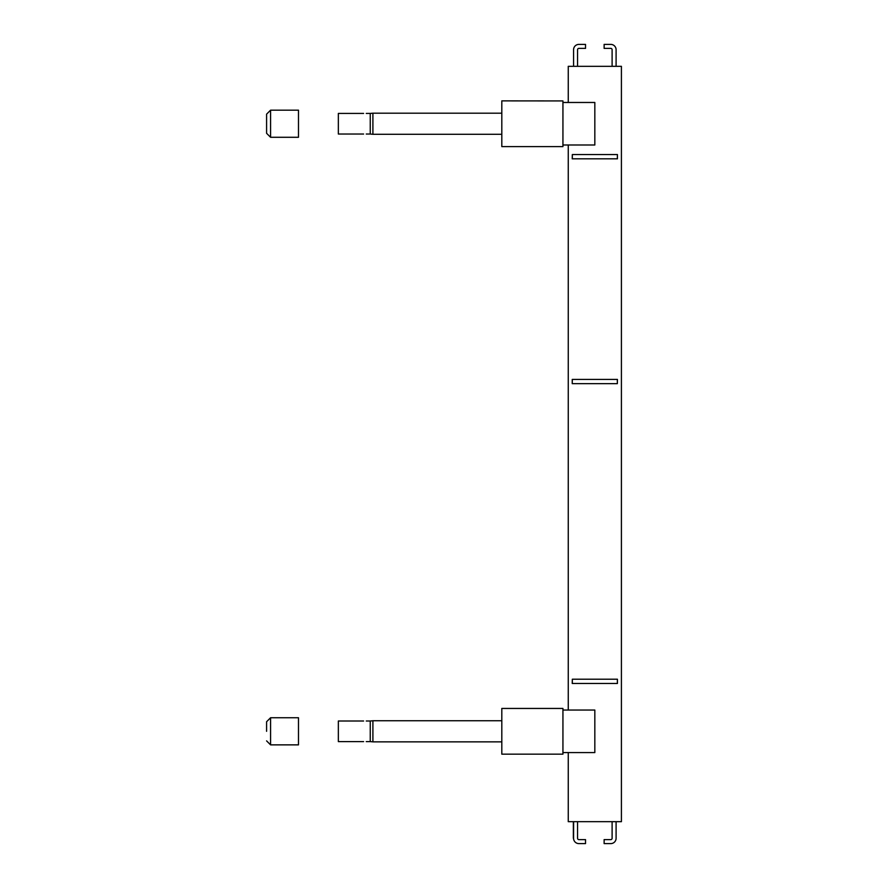 <?xml version="1.0" encoding="UTF-8"?>
<svg xmlns="http://www.w3.org/2000/svg" width="888" height="888" viewBox="0 0 888 888"><rect width="100%" height="100%" fill="white"/><g stroke="black" fill="none" stroke-linecap="round" stroke-linejoin="round"><path stroke-width="1.33" d="M568.253 752.569L568.253 821.678L621.411 821.678L621.411 66.323L621.411 821.678M568.253 102.475L568.253 66.323L621.411 66.323M562.937 752.569L594.827 752.569L594.827 710.045L562.937 710.045M562.937 144.999L594.827 144.999L594.827 102.475L562.937 102.475M617.338 379.42L617.338 383.671L617.426 379.42L572.238 379.42L572.238 383.671L572.327 379.42M617.338 383.671L572.327 383.671M572.327 158.819L572.327 154.568L572.238 158.819L617.426 158.819L617.426 154.568L617.338 158.819M572.327 154.568L617.338 154.568M572.327 683.471L572.327 679.22L572.238 683.471L617.426 683.471L617.426 679.22L617.338 683.471M572.327 679.22L617.338 679.22M577.733 821.678A1.332 1.332 0 0 0 577.555 822.332L577.555 838.283A1.332 1.332 0 0 0 578.887 839.615L585.525 839.615L585.525 843.6L578.887 843.6A5.317 5.317 0 0 1 573.57 838.283L573.57 822.332A5.317 5.317 0 0 1 573.615 821.678L573.57 838.283M616.05 821.678A5.317 5.317 0 0 1 616.094 822.332L616.094 838.283A5.317 5.317 0 0 1 610.778 843.6L604.129 843.6L604.129 839.615L610.778 839.615A1.332 1.332 0 0 0 612.11 838.283L612.11 822.332A1.332 1.332 0 0 0 611.932 821.678M611.932 66.323A1.332 1.332 0 0 0 612.11 65.668L612.11 49.717A1.332 1.332 0 0 0 610.778 48.385L604.129 48.385L604.129 44.4L610.778 44.4A5.317 5.317 0 0 1 616.094 49.717L616.094 65.668A5.317 5.317 0 0 1 616.05 66.323M573.615 66.323A5.317 5.317 0 0 1 573.57 65.668L573.57 49.717A5.317 5.317 0 0 1 578.887 44.4L585.525 44.4L585.525 48.385L578.887 48.385A1.332 1.332 0 0 0 577.555 49.717L577.555 65.668A1.332 1.332 0 0 0 577.733 66.323M366.256 741.602L370.252 741.602L370.252 721.012L372.905 720.756L372.905 741.857L370.252 741.602M366.256 721.012L370.252 721.012M363.603 721.012L338.35 721.012L338.35 741.602L363.603 741.602M501.809 741.857L372.905 741.857M366.256 134.032L370.252 134.032L370.252 113.431L372.905 113.187L372.905 134.288L370.252 134.032M366.256 113.431L370.252 113.431M363.603 113.431L338.35 113.431L338.35 134.032L363.603 134.032M501.809 134.288L372.905 134.288M562.937 754.167L562.937 708.446L501.809 708.446L501.809 754.167L562.937 754.167M562.937 100.932L501.809 100.877L501.809 146.598L562.937 146.598L562.937 100.932M266.589 731.312L266.589 721.744L266.589 731.312M270.574 744.865L270.574 717.748L298.49 717.748L298.49 744.865L270.574 744.865L266.589 740.881M270.574 110.179L266.589 114.163L266.589 133.3L270.574 137.285L298.49 137.285L298.49 110.179L270.574 110.179L270.574 137.285M573.359 838.283L573.359 821.678M568.253 144.999L568.253 710.045M372.905 720.756L501.809 720.756M372.905 113.187L501.809 113.187M270.574 717.748L266.589 721.744"/></g></svg>
